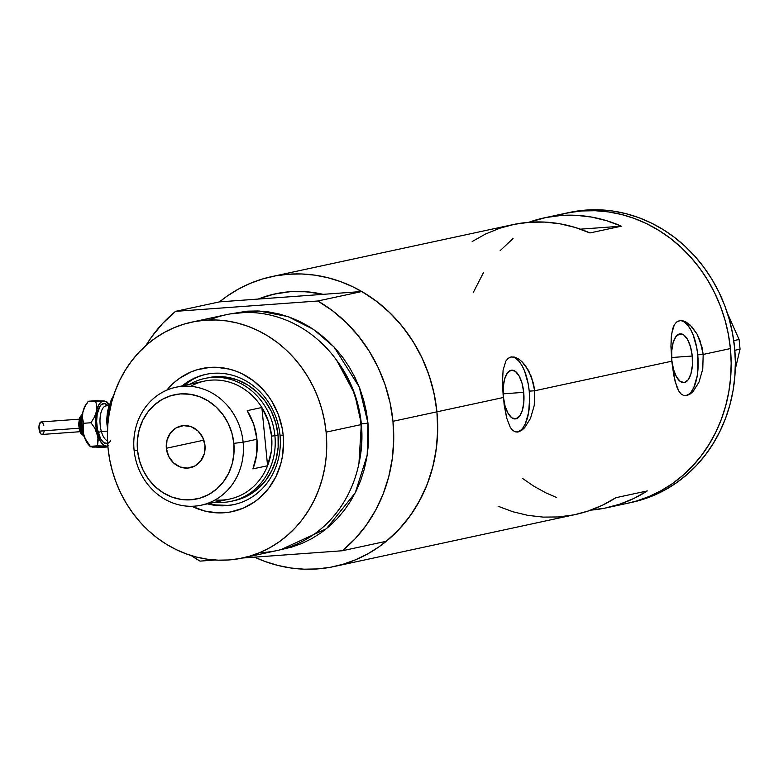 <?xml version="1.0" encoding="UTF-8"?>
<svg xmlns="http://www.w3.org/2000/svg" width="779" height="779" viewBox="0 0 779 779"><rect width="100%" height="100%" fill="white"/><g stroke="black" fill="none" stroke-linecap="round" stroke-linejoin="round"><path stroke-width="1.17" d="M523.712 392.343L503.137 393.843L523.712 392.343L523.848 401.808L522.417 410.173L519.632 416.152L515.912 418.839L511.832 417.826L508.015 413.269L505.035 405.869L503.341 396.735A24.451 10.331 -94.2 0 1 511.754 370.152A24.451 10.331 -94.2 0 1 523.712 392.343A24.451 10.331 -94.2 0 1 515.299 418.927A24.451 10.331 -94.2 0 1 503.341 396.735L503.205 387.27L504.646 378.906L507.431 372.927L511.151 370.239L515.221 371.242L519.048 375.799L522.027 383.21L523.712 392.343M692.219 356.022L671.644 357.522L692.219 356.022L692.356 365.487L690.924 373.852L688.139 379.831L684.42 382.518L680.34 381.506L676.523 376.948L673.543 369.548L671.849 360.414A24.451 10.331 -94.2 0 1 680.262 333.831A24.451 10.331 -94.2 0 1 692.219 356.022A24.451 10.331 -94.2 0 1 683.806 382.606A24.451 10.331 -94.2 0 1 671.849 360.414L671.712 350.939L673.153 342.585L675.938 336.606L679.658 333.918L683.728 334.921L687.555 339.478L690.535 346.889L692.219 356.022M556.05 215.705L568.855 212.628L581.923 210.963A148.273 134.144 77.8 0 1 729.222 339.274A148.273 134.144 77.8 0 1 627.611 503.273A148.273 134.144 -102.2 0 0 730.4 348.573L703.184 354.435L702.755 369.1L699.006 382.07L693.154 391.399L689.931 394.203L686.747 395.605L683.787 395.528L681.109 393.989L678.782 391.058L676.805 386.871L673.767 375.371L671.79 361.203L670.943 346.587L671.274 336.762L672.686 328.767L674.332 324.785L676.591 322.039L679.415 320.675L682.735 320.724L686.377 322.204L691.995 326.907L697.147 334.259L701.996 347.181L703.184 354.435L697.741 354.834A37.694 15.931 85.8 0 0 679.824 320.597L681.498 320.812M689.931 394.203L686.747 395.605L683.787 395.528L681.109 393.989L678.782 391.058L675.14 381.564L671.79 361.203L534.676 390.756L534.248 405.421L530.499 418.391L524.647 427.72L521.424 430.524L518.239 431.926L515.279 431.848L512.601 430.31L510.274 427.379L506.632 417.885L504.14 404.798L502.436 382.908L503.098 370.191L505.824 361.105L508.083 358.359L510.907 356.996L514.228 357.045L517.869 358.525L521.638 361.339L525.309 365.429L531.434 376.695L534.676 390.756L671.79 361.203L670.943 346.587L671.605 333.86L674.332 324.785L676.591 322.039L680.301 320.549M521.638 361.339L528.639 370.59L533.488 383.502L534.676 390.756L529.223 391.155A37.694 15.931 85.8 0 0 511.316 356.918L512.991 357.133M521.424 430.524L518.239 431.926L515.279 431.848L512.601 430.31L510.274 427.379L506.632 417.885L503.283 397.524L436.922 411.828L503.283 397.524L502.436 382.908L503.098 370.191L505.824 361.105L508.083 358.359L511.793 356.87M258.2 299.058A130.687 118.233 77.8 0 1 275.357 293.829A130.687 118.233 77.8 0 1 323.1 294.345L313.45 292.524L301.804 291.492L290.158 291.706L278.639 293.177L267.363 295.884L258.2 299.058L219.503 301.882A148.273 134.144 77.8 0 1 271.647 276.633A148.273 134.144 77.8 0 1 436.922 411.828A148.273 134.144 77.8 0 1 334.142 566.528A148.273 134.144 77.8 0 1 254.567 557.141L264.948 561.455L277.811 565.418L290.918 568.008L304.131 569.186L317.345 568.933L330.413 567.268L343.218 564.2L355.623 559.76L367.532 553.986L378.818 546.936L389.373 538.688L399.091 529.301L407.884 518.882L415.665 507.519L422.364 495.337L427.914 482.444L432.248 468.958L435.344 455.024L437.165 440.758L437.701 426.317L436.922 411.828A148.273 134.144 -102.2 0 0 361.807 291.521L317.842 300.996A148.273 134.144 77.8 0 1 392.967 421.303L436.922 411.828L392.967 421.303A148.273 134.144 77.8 0 1 342.332 550.753L386.287 541.278A148.273 134.144 -102.2 0 0 436.922 411.828L434.03 393.327L429.054 375.283L422.052 357.97L413.162 341.679L402.5 326.664L390.26 313.158L376.617 301.385L361.807 291.521L323.1 294.345L361.807 291.521L317.842 300.996L175.538 311.357L219.503 301.882L226.971 296.224L238.257 289.175L250.166 283.4L262.572 278.96L275.377 275.893L288.444 274.227L301.648 273.974L314.872 275.153L327.978 277.743L340.842 281.706L353.335 287.023L365.341 293.644L376.754 301.483L387.455 310.49L397.339 320.558L406.307 331.601L414.292 343.52L421.196 356.178L426.96 369.47L431.527 383.268L434.867 397.426L436.922 411.828L437.681 430.485L436.279 448.996L432.754 467.069L427.155 484.411L419.569 500.761L410.134 515.844L398.975 529.418L386.287 541.278L342.332 550.753L355.02 538.902L366.169 525.319L375.614 510.235L383.2 493.886L388.789 476.544L392.324 458.471L393.716 439.96L392.967 421.303L390.075 402.801L385.089 384.758L378.097 367.445L369.197 351.154L358.544 336.138L346.295 322.633L332.662 310.86L317.842 300.996L175.538 311.357L162.85 323.217L151.701 336.791L145.916 345.506A148.273 134.144 77.8 0 1 175.538 311.357L219.503 301.882L323.1 294.345L258.2 299.058L273.906 294.15L290.158 291.706L306.663 291.774L323.1 294.345A130.687 118.233 77.8 0 0 275.357 293.829L275.357 293.829A130.687 118.233 77.8 0 0 258.2 299.058M334.142 566.528L575.282 514.549A148.273 134.144 -102.2 0 0 615.907 497.684L647.31 490.916A148.273 134.144 77.8 0 1 606.675 507.781A148.273 134.144 77.8 0 1 590.755 510.128M690.145 325.018L697.147 334.259L699.941 340.374L703.184 354.435L730.4 348.573A148.273 134.144 -102.2 0 0 565.126 213.378A148.273 134.144 77.8 0 1 581.923 210.963L595.127 210.72L608.35 211.898L621.447 214.478L634.31 218.451L646.813 223.768L658.82 230.38L670.232 238.228L680.924 247.225L690.807 257.304L699.785 268.346L707.76 280.255L714.664 292.923L720.439 306.215L725.006 320.013L728.336 334.172L730.4 348.573L731.169 363.063L730.644 377.503L728.823 391.769L725.726 405.703L721.383 419.18L715.843 432.082L709.143 444.264L701.363 455.627L692.57 466.046L682.842 475.424L672.296 483.681L661.011 490.731L649.102 496.505L636.686 500.946L627.485 503.302L636.686 500.946L649.102 496.505L661.011 490.731L672.296 483.681L682.842 475.424L692.57 466.046L701.363 455.627L709.143 444.264L715.843 432.082L721.383 419.18L725.726 405.703L728.823 391.769L730.644 377.503L731.169 363.063L730.4 348.573L728.336 334.172L725.006 320.013L720.439 306.215L714.664 292.923L707.76 280.255L699.785 268.346L690.807 257.304L680.924 247.225L670.232 238.228L658.82 230.38L646.813 223.768L634.31 218.451L621.447 214.478L608.35 211.898L595.127 210.72L581.923 210.963L586.11 210.067A148.273 134.144 -102.2 0 0 569.313 212.472L544.19 217.886A148.273 134.144 77.8 0 1 621.35 226.183L589.946 232.95A148.273 134.144 -102.2 0 0 512.796 224.654L271.647 276.633M679.415 320.675L682.735 320.724L686.377 322.204M510.907 356.996L514.228 357.045L517.869 358.525M472.171 241.519L485.58 234.002L499.738 228.237L514.471 224.303L529.593 222.249L544.891 222.093L560.189 223.846L575.272 227.478L589.946 232.95L621.35 226.183L580.384 229.162L621.35 226.183L606.666 220.71L591.582 217.078L576.294 215.325L560.987 215.481L545.875 217.536L528.717 222.317A148.273 134.144 77.8 0 1 544.19 217.886M556.625 497.518L545.933 492.873L533.917 486.262L522.514 478.413L533.917 486.262L545.933 492.873L556.625 497.518M473.408 292.271L483.593 272.377L473.408 292.271M500.176 250.604L513.069 238.54L500.176 250.604M498.132 506.262L512.806 511.725L527.889 515.367L543.187 517.11L558.485 516.954L573.607 514.9M575.204 514.568L588.34 510.966L602.498 505.201L615.907 497.684L647.31 490.916L633.902 498.433L619.733 504.198L605.001 508.132L589.888 510.187M516.808 432.072A37.694 15.931 85.8 0 0 529.223 391.155L534.676 390.756L534.248 405.421L530.499 418.391L524.647 427.72M518.239 431.926L517.324 432.063M517.198 432.004L520.197 430.621M522.933 427.856L525.309 423.805L528.62 412.539L529.642 398.527L529.223 391.155L528.211 383.911L524.54 370.911L522.037 365.653L519.194 361.505L516.146 358.632M685.316 395.751A37.694 15.931 85.8 0 0 697.741 354.834L703.184 354.435L702.755 369.1L699.006 382.07L693.154 391.399M686.747 395.605L685.832 395.732M685.705 395.683L688.704 394.301M691.44 391.535L693.816 387.484L697.127 376.218L697.945 369.431L697.741 354.834L696.718 347.59L693.047 334.59L690.545 329.332L687.701 325.184L684.653 322.311M108.992 414.944L111.796 401.652A30.157 12.746 85.8 0 0 109.021 414.623M727.44 313.304L739.096 339.478L733.74 340.627L739.096 339.478L740.05 349.167L735.259 369.265L740.05 349.167L734.821 350.297L740.05 349.167L739.096 339.478L727.44 313.304M629.705 502.796A148.273 134.144 -102.2 0 0 631.798 502.367A148.273 134.144 -102.2 0 0 733.409 338.368A148.273 134.144 -102.2 0 0 586.11 210.067L564.999 213.407M631.672 502.397L640.874 500.04L653.289 495.6L665.198 489.825L676.484 482.776L687.029 474.528L696.757 465.141L705.55 454.722L713.33 443.358L720.03 431.177L725.57 418.284L729.913 404.798L733.01 390.863L734.831 376.598L735.357 362.157L734.587 347.668L732.523 333.276L729.193 319.108L724.626 305.31L718.851 292.018L711.948 279.359L703.973 267.44L694.995 256.398L685.111 246.33L674.419 237.322L663.007 229.484L650.991 222.862L638.498 217.545L625.634 213.582L612.537 210.992L599.314 209.814L586.11 210.067L569.176 212.501M279.992 435.11A66.595 60.256 -102.2 0 0 243.136 379.402A66.595 60.256 -102.2 0 0 182.111 385.917A66.595 60.256 77.8 0 1 205.763 374.387A66.595 60.256 77.8 0 1 279.992 435.11A66.595 60.256 77.8 0 1 233.827 504.597A66.595 60.256 77.8 0 1 207.526 503.838A66.595 60.256 -102.2 0 0 279.992 435.11L283.176 435.266L279.992 435.11M166.823 390.143A73.129 66.166 77.8 0 1 236.933 371.525A73.129 66.166 77.8 0 1 283.176 435.266L283.556 442.414L282.397 456.572L280.868 463.447L276 476.456L268.852 488.073L259.719 497.839L254.519 501.91L243.077 508.229L230.642 511.939L224.196 512.757L217.682 512.884L204.702 511.024L191.858 506.282A73.129 66.166 77.8 0 0 283.176 435.266L282.164 428.168L278.259 414.379L272.017 401.575L268.073 395.703L263.653 390.25L253.496 380.843L241.948 373.716L235.784 371.096L229.445 369.129L216.455 367.279L209.94 367.396L197.184 369.733L191.059 371.924L179.628 378.253L174.418 382.323L166.823 390.143M208.022 377.757A62.826 56.838 77.8 0 1 278.054 435.042L278.152 447.302L276.068 459.25L271.881 470.428L265.746 480.409L257.898 488.793L248.647 495.278L238.345 499.612L232.911 500.916M206.493 374.232A66.595 60.256 -102.2 0 0 183.571 385.595L192.228 379.704M242.493 558.007A120.628 109.138 77.8 0 1 108.028 448.013A120.628 109.138 77.8 0 1 191.653 322.155A120.628 109.138 77.8 0 1 326.109 432.141L360.911 424.643L326.109 432.141A120.628 109.138 77.8 0 1 242.493 558.007L277.295 550.5A120.628 109.138 -102.2 0 0 360.911 424.643A120.628 109.138 77.8 0 1 259.553 552.671M230 313.956L259.212 311.025L287.996 316.615L313.538 329.42L334.084 347.025L359.207 386.968L367.98 423.124L361.339 423.903L354.688 393.911L336.694 360.317A115.604 104.59 -102.2 0 1 361.339 423.903L367.98 423.124L368.603 434.906L368.175 446.659L366.695 458.266L364.173 469.601L360.648 480.575L356.13 491.062L350.686 500.975L344.347 510.216L337.2 518.697L329.293 526.322L320.705 533.04L311.522 538.776L301.833 543.469L291.736 547.082L280.81 549.672L326.42 528.737L355.234 492.864L367.182 455.257L367.98 423.124L366.305 411.409L363.589 399.89L359.869 388.663L355.175 377.844L349.557 367.542L343.072 357.853L335.768 348.865L327.725 340.676L319.03 333.354L309.74 326.966L299.973 321.591L289.807 317.257L279.34 314.034L268.677 311.931L257.927 310.967L247.177 311.172L230 313.956M358.934 463.486A115.604 104.59 -102.2 0 0 361.339 423.903L358.934 463.486M200.028 561.114A148.273 134.144 77.8 0 1 191.196 555.563L200.028 561.114L215.101 560.013L200.028 561.114M242.366 558.027L342.332 550.753L242.366 558.027M209.395 319.984A120.628 109.138 77.8 0 1 360.911 424.643A120.628 109.138 -102.2 0 0 226.455 314.658L191.653 322.155M326.109 432.141L324.434 420.436L321.727 408.907L318.007 397.689L313.314 386.871L307.695 376.569L301.21 366.88L293.907 357.892L285.864 349.703L277.158 342.371L267.879 335.992L258.102 330.608L247.936 326.284L237.478 323.051L226.816 320.948L216.065 319.994L205.315 320.198L194.682 321.552L184.272 324.045L174.165 327.657L164.486 332.36L155.303 338.096L146.715 344.805L138.808 352.439L131.651 360.92L125.322 370.161L119.878 380.074L115.36 390.561L111.835 401.536L109.313 412.87L107.833 424.477L107.405 436.221L108.028 448.013L109.703 459.727L112.419 471.246L116.139 482.474L120.833 493.282L126.441 503.585L132.936 513.283L140.239 522.261L148.283 530.46L156.978 537.783L166.268 544.17L176.035 549.546L186.2 553.869L196.668 557.102L207.331 559.205L218.081 560.159L228.822 559.965L239.455 558.611L249.874 556.109L259.972 552.496L269.661 547.803L278.843 542.067L287.422 535.348L295.329 527.714L302.486 519.242L308.815 510.002L314.268 500.089L318.777 489.592L322.311 478.627L324.833 467.283L326.313 455.686L326.742 443.933L326.109 432.141M208.996 503.526A66.595 60.256 -102.2 0 0 234.557 504.432M215.88 504.948L227.75 505.367M207.779 377.805L215.131 376.734L226.329 377.133L237.332 379.909L247.722 384.962L257.089 392.1L265.074 401.049L271.384 411.468L275.766 422.939L278.054 435.042A62.826 56.838 77.8 0 1 234.498 500.595L231.353 501.277A62.826 56.838 77.8 0 1 215.267 502.173A62.826 56.838 -102.2 0 0 274.909 435.724L271.589 436.113A60.314 54.569 77.8 0 1 267.577 465.735L252.932 468.89A60.314 54.569 -102.2 0 0 256.943 439.268L243.126 442.248L233.836 443.339A53.284 48.201 77.8 0 1 190.865 499.797A53.284 48.201 77.8 0 1 137.513 450.35L134.085 450.184A60.314 54.569 -102.2 0 0 194.477 506.155A60.314 54.569 -102.2 0 0 243.126 442.248A60.314 54.569 77.8 0 1 201.313 505.181A60.314 54.569 77.8 0 1 134.085 450.184A60.314 54.569 77.8 0 1 175.898 387.251A60.314 54.569 77.8 0 1 243.126 442.248L256.943 439.268A60.314 54.569 -102.2 0 0 247.216 410.65L261.871 407.485L267.577 465.735A60.314 54.569 77.8 0 1 215.082 499.972M166.365 448.256A21.364 19.329 77.8 0 1 181.166 425.967A21.364 19.329 77.8 0 1 204.984 445.442L204.312 453.67L200.797 460.866L194.984 465.92L187.749 468.072L180.202 467.001L173.493 462.853L168.624 456.27L166.365 448.256L167.037 440.018L170.543 432.832L176.356 427.768L183.591 425.616L191.137 426.697L197.856 430.845L202.715 437.428L204.984 445.442A21.364 19.329 77.8 0 1 190.173 467.731A21.364 19.329 77.8 0 1 166.365 448.256L203.845 440.174L166.365 448.256M201.313 505.181L229.776 499.037A60.314 54.569 -102.2 0 0 267.577 465.735L271.326 451.284L271.589 436.113L268.375 421.196L261.871 407.485A60.314 54.569 77.8 0 1 271.589 436.113L274.909 435.724A62.826 56.838 77.8 0 1 231.353 501.277M278.054 435.042L274.909 435.724L278.054 435.042M189.852 384.242A62.826 56.838 77.8 0 1 204.877 378.438A62.826 56.838 77.8 0 1 274.909 435.724A62.826 56.838 -102.2 0 0 189.852 384.242M190.592 386.326A60.314 54.569 77.8 0 1 261.871 407.485A60.314 54.569 -102.2 0 0 204.361 381.116L175.898 387.251M267.577 465.735L252.932 468.89L256.671 454.439L256.943 439.268L253.72 424.351L247.216 410.65L261.871 407.485L267.577 465.735M233.836 443.339L231.899 433.085L228.179 423.348L222.833 414.516L216.056 406.93L208.11 400.873L199.307 396.589L189.979 394.232L180.485 393.901L171.185 395.596L162.441 399.267L154.602 404.768L147.942 411.887L142.742 420.348L139.188 429.823L137.425 439.95L137.513 450.35L139.451 460.613L143.161 470.35L148.516 479.173L155.284 486.768L163.23 492.815L172.042 497.109L181.371 499.466L190.865 499.797L200.164 498.093L208.899 494.422L216.747 488.93L223.398 481.812L228.598 473.35L232.152 463.875L233.924 453.738L233.836 443.339L243.126 442.248A60.314 54.569 -102.2 0 0 182.724 386.277A60.314 54.569 -102.2 0 0 134.085 450.184L137.513 450.35A53.284 48.201 77.8 0 1 180.485 393.901A53.284 48.201 77.8 0 1 233.836 443.339M83.976 435.812A11.305 4.781 -94.2 0 1 80.87 430.3A2.512 0.993 164.2 0 1 79.331 429.833A2.512 0.993 164.2 0 1 79.468 429.307L79.098 427.71M83.08 432.306A2.512 0.993 164.2 0 1 82.126 431.839A2.512 0.993 164.2 0 1 82.272 431.303L81.688 428.801M79.069 419.18L41.18 421.936A6.281 2.658 85.8 0 0 39.456 431.118L78.952 428.236L39.456 431.118A6.281 2.658 85.8 0 0 42.095 434.468L79.974 431.712M79.468 429.307A2.512 0.993 -15.8 0 0 79.331 429.833A2.512 0.993 -15.8 0 0 80.87 430.3A11.305 4.781 -94.2 0 1 81.922 415.149A11.305 4.781 85.8 0 0 80.87 430.3L81.727 430.242L80.87 430.3A11.305 4.781 85.8 0 0 83.382 435.286M105.574 405.986A17.596 7.439 85.8 0 0 101.406 431.566A2.512 0.993 -15.8 0 0 98.261 432.89A20.108 8.501 -94.2 0 1 98.349 409.452A20.108 8.501 -94.2 0 1 108.067 405.732M109.333 405.635L106.236 405.859A17.596 7.439 85.8 0 0 101.406 431.566L107.463 431.118L101.406 431.566A17.596 7.439 85.8 0 0 107.521 440.797M108.661 445.588L106.207 446.124L103.675 445.121L100.14 440.904L96.713 431.362L95.574 419.725L97.024 409.121L98.621 405.129L100.676 402.392L103.032 401.097L105.545 401.331L109.605 405.041A22.62 9.562 -94.2 0 0 108.232 403.298L106.626 401.565M108.262 405.956L104.951 403.619L101.689 404.33L100.228 405.81L97.19 413.98L96.645 421.449L97.414 429.248L100.715 438.986L103.85 442.725L107.658 443.426M113.491 395.946A30.157 12.746 85.8 0 0 108.271 420.047L109.07 408.03L110.18 403.142L113.617 395.771M109.751 404.739A22.62 9.562 85.8 0 0 107.59 427.963L107.054 416.025L108.378 408.293L109.751 404.739M107.57 428.362A17.596 7.439 -94.2 0 1 107.044 416.229M110.618 440.817A20.108 8.501 -94.2 0 1 98.261 432.89A2.512 0.993 164.2 0 1 101.406 431.566A17.596 7.439 85.8 0 0 106.635 440.388M88.816 445.052L84.56 437.574L82.564 429.521L81.941 420.718L82.798 412.5L84.853 406.784L88.261 401.253L104.289 401.019L95.564 400.727L96.723 405.878L96.43 411.507A22.62 9.562 -94.2 0 1 104.289 401.019L106.674 401.779L104.289 401.019A22.62 9.562 -94.2 0 1 108.232 403.298M87.667 402.1L85.719 404.934A22.62 9.562 85.8 0 0 82.798 412.5L84.853 406.784L88.261 401.253L95.564 400.727L96.723 405.878L96.43 411.507L94.366 417.223L90.968 422.754L94.834 428.187L97.385 434.059A22.62 9.562 -94.2 0 1 96.43 411.507L94.366 417.223L90.968 422.754L83.665 423.279L82.496 418.128L82.798 412.5L84.989 406.122L87.044 403.386M93.821 447.039L90.598 446.786L84.833 438.041L83.139 432.014L83.665 423.279L90.968 422.754L94.834 428.187L98.008 437.087L97.482 445.831L106.207 446.124A22.62 9.562 -94.2 0 1 97.385 434.059L98.183 440.067L97.482 445.831L106.207 446.124A22.62 9.562 -94.2 0 0 107.843 445.948M90.598 446.786L97.482 445.831L90.179 446.357L92.574 447.117L107.93 446.932L101.289 447.409L91.309 446.805M90.179 446.357L86.313 440.924L83.752 435.052L82.963 429.044L83.665 423.279L82.496 418.128L82.798 412.5A22.62 9.562 85.8 0 0 83.752 435.052A22.62 9.562 85.8 0 0 88.621 444.848L90.228 446.581M81.318 426.142L82.048 416.064M81.922 433.601L80.539 431.965M78.864 426.016L79.331 419.608M79.779 418.401L80.967 416.804M42.251 434.448L41.199 434.185L39.797 432.141L38.979 426.337L40.527 422.189L41.54 421.965L43.049 423.387M43.468 424.263L43.819 425.285M44.15 431.196L43.916 432.218M43.595 433.075L42.748 434.215M82.272 431.303A2.512 0.993 -15.8 0 0 82.126 431.839A2.512 0.993 -15.8 0 0 82.516 432.189M631.798 502.367L606.675 507.781M83.762 436.045L80.646 433.075L78.552 425.003L79.565 417.641L82.175 414.34M84.434 437.223L82.126 431.819L80.977 424.906L81.123 419.121L82.681 413.074"/></g></svg>
